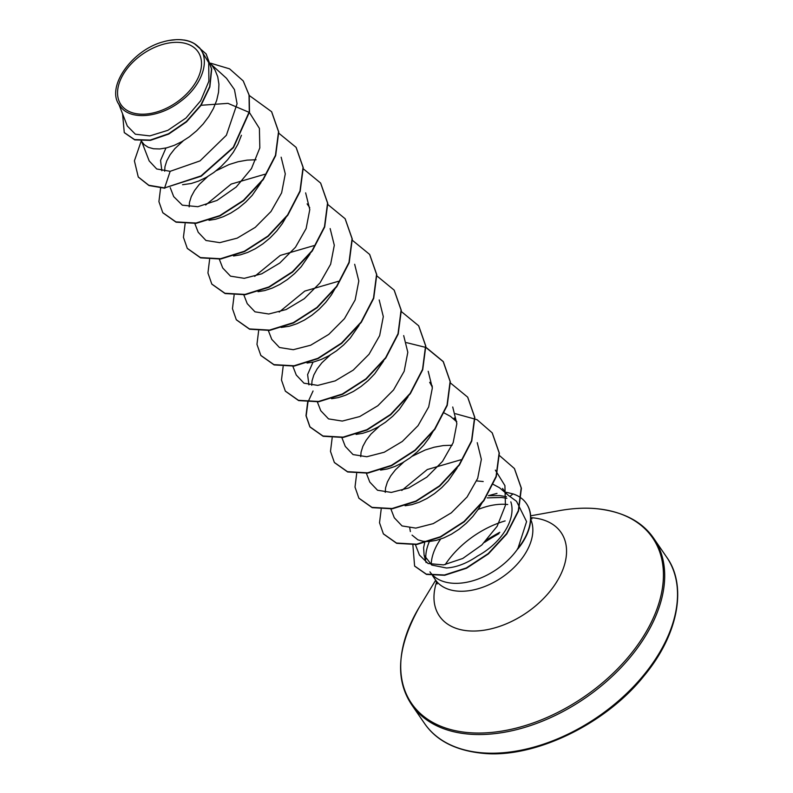 <?xml version="1.0" encoding="UTF-8"?>
<svg xmlns="http://www.w3.org/2000/svg" width="793" height="793" viewBox="0 0 793 793"><rect width="100%" height="100%" fill="white"/><g stroke="black" fill="none" stroke-linecap="round" stroke-linejoin="round"><path stroke-width="1.19" d="M139.439 114.083A46.728 29.49 145.5 0 1 122.677 75.375A46.728 29.49 145.5 0 1 179.634 42.455A46.728 29.49 145.5 0 1 196.396 81.164A46.728 29.49 145.5 0 1 139.439 114.083M506.449 496.705L499.778 495.575L488.429 495.675L496.993 493.395M424.642 542.918L423.611 547.735L424.116 555.219L431.739 565.042L446.419 567.996C456.352 567.391 466.74 563.407 477.564 556.022A50.524 31.889 -34.5 0 0 510.821 501.85M433.275 575.718A56.581 35.715 -34.5 0 0 452.248 583.202A56.581 35.715 -34.5 0 0 517.879 548.647L526.582 521.596L516.54 501.315L508.343 495.347M506.866 498.291L501.612 497.479L487.259 497.885M429.37 541.54A56.581 35.715 -34.5 0 0 425.801 559.253M429.945 571.872A56.581 35.715 -34.5 0 0 432.948 575.401M428.23 541.54L423.155 541.292L417.901 539.835L412.053 535.126M410.368 531.578L409.763 528.029M476.652 480.915L483.215 481.539M184.729 40.096L184.154 40.037C189.983 40.968 194.672 43.159 198.2 46.618C211.216 58.385 202.75 85.119 180.586 101.355C159.115 118.276 129.041 120.566 119.951 105.756L119.446 105.053L119.951 105.756C105.053 88.479 131.172 50.276 163.14 41.841A50.227 31.7 145.5 0 1 169.008 40.473L176.224 39.65A50.524 31.889 145.5 0 1 181.399 39.739A50.524 31.889 145.5 0 1 181.637 39.759L185.433 40.265M210.581 63.351L215.032 70.081L217.738 76.802L218.927 84.227L218.561 92.147L216.697 100.334L213.406 108.522L208.837 116.492L203.157 123.995L196.595 130.815L189.398 136.753L181.835 141.65L174.192 145.367L166.738 147.825L159.77 148.955L153.535 148.767L148.281 147.31L144.207 144.663L141.303 140.956M161.861 170.753L160.553 160.464L165.945 148.013M241.429 135.276L237.91 144.207L233.34 152.177L227.67 159.68L221.108 166.5L213.912 172.438L206.349 177.335L198.696 181.052L191.252 183.5L182.568 184.719M164.657 171.199L164.974 166.679L166.778 160.86L170.089 154.774L174.817 148.678L183.203 140.857M189.16 206.874L189.487 202.364L191.291 196.545L194.602 190.459L199.33 184.363L207.716 176.542M216.043 170.822L229.098 164.528L238.108 161.732L247.198 160.117L256.05 159.76M335.518 287.829L331.385 294.907L325.715 302.411L319.153 309.23L311.956 315.178L304.393 320.075L296.741 323.792L289.296 326.24L281.168 327.44M308.923 384.853L307.615 374.564L313.017 362.114M311.718 385.299L312.036 380.779L313.84 374.96L317.15 368.874L321.889 362.788L330.265 354.967M360.736 456.659L361.063 452.149L362.867 446.33L366.178 440.244L370.906 434.148L379.292 426.327M385.249 492.344L385.576 487.834L387.38 482.005L390.691 475.929L395.42 469.833L403.806 462.012M412.132 456.292L425.187 449.998L434.197 447.202L443.287 445.577L452.129 445.23M261.006 182.648L252.184 195.365L245.622 202.185L238.425 208.123L230.862 213.02L223.21 216.737L215.765 219.185L209.015 220.305M286.501 216.459L282.367 223.547L276.688 231.05L270.135 237.87L262.939 243.808L255.366 248.705L247.723 252.422L240.269 254.87L233.529 255.99M310.023 254.008L301.201 266.726L294.639 273.555L287.443 279.493L279.879 284.39L272.237 288.107L264.783 290.555L258.032 291.675M359.051 325.378L350.219 338.096L343.666 344.915L336.47 350.863L328.907 355.75L321.254 359.477L313.8 361.925L307.06 363.045M383.554 361.063L374.732 373.781L368.17 380.6L360.974 386.538L353.41 391.435L345.768 395.152L338.314 397.61L331.573 398.72M408.068 396.738L399.246 409.466L392.684 416.285L385.487 422.223L377.924 427.12L370.272 430.837L362.827 433.285L356.077 434.405M432.264 386.072L429.677 382.315L432.304 386.994M433.563 430.559L429.429 437.647L423.759 445.151L417.197 451.97L410.001 457.908L402.438 462.805L394.785 466.522L387.341 468.97L380.59 470.09M444.288 413.024L450.444 416.355L456.173 421.331M457.085 468.108L448.263 480.836L441.711 487.655L434.514 493.593L426.941 498.49L419.299 502.207L411.845 504.655L405.104 505.775M482.58 501.929L478.447 509.007L472.777 516.511L466.215 523.34L459.018 529.278L451.455 534.175L443.812 537.892L436.358 540.34L429.608 541.46M118.722 103.913L127.296 126.008L135.375 134.215L149.827 135.9L167.868 130.33L186.018 117.998L200.688 100.741L208.886 81.223L208.718 62.667L199.876 48.115L198.2 46.618A50.227 31.7 145.5 0 0 169.008 40.473M493.028 484.265L499.471 487.725L504.725 492.195M243.342 81.154L249.032 94.991L249.28 111.704L233.281 147.29L201.016 175.907L164.617 187.921L201.214 176.205L233.489 147.587L249.488 112.001L249.23 95.289L243.243 81.005M124.362 132.709L134.76 139.895L150.432 140.361L168.701 134.076L186.524 121.864L201.006 105.41L209.858 87.002L211.711 69.15L206.19 54.013M243.144 80.856L229.554 68.832L210.532 63.162M122.578 113.865L124.263 132.56L134.562 139.598L150.224 140.074L168.503 133.779L186.325 121.567L200.807 105.112L209.659 86.705L211.503 68.852L206.081 53.865L194.285 43.585M141.243 140.956L134.404 160.85L138.26 176.988L148.797 185.265L164.617 187.921L170.158 171.318L200.034 160.89L226.382 135.256L237.077 103.774L234.45 89.579L226.52 78.329M415.284 544.365L419.428 555.041L428.071 563.526L443.535 564.894L462.755 558.47L481.876 544.94L497.152 526.255L505.419 505.369L504.913 485.603L495.357 470.13M460.902 459.771L427.298 469.535L401.764 490.471M390.89 508.987L394.299 517.779L402.041 525.928L415.819 528.108L433.216 523.638L451.316 512.833L467.067 497.013L477.683 478.367L481.361 459.355L477.237 442.663M366.386 473.302L369.796 482.094L377.518 490.243L391.326 492.423L408.692 487.953L426.832 477.138L442.524 461.367L453.17 442.672L456.847 423.7L452.724 406.997M341.872 437.617L345.282 446.409L353.034 454.577L366.822 456.748L384.228 452.248L402.329 441.443L418.03 425.672L428.686 406.938L432.334 388.005L428.2 371.283M317.359 401.932L320.769 410.724L328.53 418.892L342.289 421.073L359.735 416.553L377.805 405.768L393.556 389.938L404.172 371.273L407.81 352.29L403.687 335.598M292.855 366.257L296.265 375.039L303.997 383.197L317.765 385.388L335.201 380.888L353.272 370.083L369.023 354.283L379.649 335.637L383.306 316.615L379.183 299.952M338.373 281.307L304.79 291.09L279.195 312.055M268.341 330.572L271.751 339.354L279.463 347.503L293.271 349.703L310.658 345.223L328.768 334.398L344.469 318.647L355.145 299.942L358.813 280.97L354.669 264.287M313.859 245.632L280.276 255.415L254.682 276.37M243.828 294.887L247.238 303.669L254.979 311.827L268.758 314.008L286.154 309.538L304.284 298.703L319.966 282.942L330.641 264.228L334.299 245.275L330.146 228.572M219.195 258.895L222.724 267.994L230.495 276.152L244.234 278.333L261.7 273.833L279.78 263.028L295.492 247.218L306.128 228.553L309.785 209.57L305.642 192.858M264.832 174.262L231.209 184.065L205.665 205M198.23 232.299L205.962 240.477L219.72 242.648L237.186 238.148L255.247 227.363L270.988 211.523L281.624 192.858L285.282 173.875L281.148 157.192M170.237 187.673L173.707 196.624L182.34 205.179L197.844 206.705L217.034 200.421L236.195 187.029L251.46 168.592L259.826 147.894L259.4 128.387L249.408 112.527M249.18 112.368L227.968 103.358L201.095 105.281M141.62 141.412L149.193 160.939L156.717 168.978L170.158 171.318M517.879 548.647L517.978 548.796A56.362 35.566 -34.5 0 0 526.572 503.773A56.362 35.566 -34.5 0 0 526.473 503.624M164.825 188.219L148.995 185.562L138.369 177.136M271.682 111.833L278.739 131.995L275.667 155.626L263.246 179.624L243.61 200.669L219.978 215.904L196.188 223.339L176.086 222.189L162.872 212.811M296.176 147.498L303.253 167.66L300.18 191.301L287.76 215.299L268.123 236.354L244.502 251.579L220.702 259.024L200.599 257.874L187.386 248.496M320.699 183.193L327.767 203.355L324.684 226.996L312.264 250.994L292.637 272.039L269.005 287.264L245.215 294.709L225.113 293.559L211.9 284.191M345.203 218.868L352.27 239.03L349.198 262.671L336.777 286.669L317.141 307.724L293.509 322.959L269.719 330.394L249.617 329.234L236.403 319.866M369.716 254.553L376.784 274.715L373.711 298.356L361.291 322.354L341.664 343.399L318.033 358.634L294.243 366.069L274.14 364.929L260.917 355.551M394.23 290.248L401.298 310.41L398.215 334.041L385.794 358.039L366.158 379.094L342.536 394.319L318.736 401.764L298.644 400.604L285.421 391.227M418.734 325.913L425.801 346.075L422.728 369.716L410.318 393.715L390.681 414.769L367.05 430.004L343.26 437.439L323.157 436.289L310.043 427.07L306.177 415.889L307.942 402.249M308.031 401.972L313.047 390.989M406.502 342.635L425.712 347.393M425.91 347.483L443.356 361.767L450.315 381.78L447.242 405.411L434.822 429.409L415.185 450.454L391.564 465.689L367.774 473.124L347.671 471.974L334.448 462.606M467.751 397.283L474.829 417.445L471.756 441.086L459.335 465.085L439.699 486.139L416.067 501.374L392.277 508.809L372.175 507.659L358.961 498.282M492.275 432.978L499.342 453.14L496.259 476.771L483.849 500.77L464.212 521.824L440.591 537.049L416.791 544.494L396.698 543.344L383.475 533.976M514.479 468.653L521.398 488.27L518.513 511.049L506.786 533.967L488.409 553.901L466.512 568.244L444.704 575.282L426.495 574.429L414.699 566.172M249.27 95.487L271.573 111.684L278.541 131.697L275.458 155.329L263.038 179.327L243.401 200.371L219.78 215.607L195.98 223.041L175.887 221.891L162.773 212.663L158.917 201.61L160.582 188.129M278.64 133.075L296.076 147.349L303.045 167.363L299.972 191.004L287.562 215.002L267.925 236.056L244.294 251.282L220.504 258.726L200.401 257.576L187.277 248.348L183.431 237.295L185.096 223.814M303.342 168.85L320.6 183.044L327.559 203.058L324.476 226.699L312.065 250.697L292.429 271.741L268.807 286.967L245.017 294.411L224.915 293.261L211.79 284.043L207.944 272.98L209.6 259.499M327.856 204.535L345.104 218.719L352.072 238.733L348.989 262.374L336.579 286.372L316.942 307.426L293.311 322.662L269.511 330.096L249.418 328.936L236.294 319.718L232.458 308.665L234.113 295.184M352.171 240.13L369.617 254.404L376.576 274.418L373.503 298.059L361.093 322.057L341.456 343.101L317.834 358.337L294.034 365.771L273.932 364.631L260.818 355.413L256.962 344.35L258.627 330.869M376.873 275.905L394.131 290.099L401.089 310.113L398.017 333.744L385.596 357.742L365.96 378.796L342.328 394.022L318.538 401.466L298.436 400.306L285.321 391.088L281.475 380.025L283.141 366.544M401.387 311.59L418.635 325.764L425.603 345.778L422.53 369.419L410.11 393.417L390.483 414.471L366.852 429.707L343.052 437.141L322.949 435.991L309.835 426.773L305.989 415.72L307.644 402.229M425.891 347.265L443.148 361.469L450.117 381.483L447.034 405.114L434.614 429.112L414.987 450.156L391.355 465.392L367.565 472.826L347.463 471.676L334.349 462.458L330.493 451.405L332.158 437.914M450.404 382.95L467.652 397.134L474.62 417.148L471.548 440.789L459.127 464.787L439.5 485.841L415.869 501.077L392.069 508.511L371.967 507.361L358.852 498.133L355.006 487.08L356.672 473.599M455.44 413.708L477.019 419.666L492.175 432.829L499.134 452.843L496.061 476.474L483.641 500.472L464.004 521.526L440.383 536.752L416.593 544.196L396.49 543.046L383.366 533.828L379.52 522.765L381.175 509.284M499.491 455.569L514.379 468.504L521.189 487.973L518.305 510.751L506.588 533.669L488.21 553.603L466.314 567.947L444.496 574.984L426.287 574.132L414.6 566.024L412.856 544.603M506.162 492.275L513.012 493.91L509.849 496.448M517.413 548.944A56.362 35.566 -34.5 0 0 526.374 503.476A56.362 35.566 -34.5 0 0 513.012 493.91M482.422 752.844A146.864 92.682 145.5 0 1 424.523 723.444C436.319 740.702 455.876 750.674 483.195 753.35C534.016 758.465 605.059 724.733 643.926 676.013C679.76 633.101 686.659 584.451 666.645 557.132A146.864 92.682 145.5 0 1 634.578 685.489A146.864 92.682 145.5 0 1 482.422 752.844M530.666 515.817L559.65 510.603C572.189 508.363 584.025 507.679 595.146 508.551C622.465 511.237 642.023 521.209 653.819 538.467A146.864 92.682 145.5 0 1 621.762 666.824A146.864 92.682 145.5 0 1 469.595 734.179A146.864 92.682 145.5 0 1 411.706 704.769L424.523 723.444M484.513 542.382A146.864 92.682 145.5 0 1 498.975 533.639M559.65 510.603A146.219 92.275 145.5 0 1 594.958 508.561A146.219 92.275 145.5 0 1 647.405 629.672A146.219 92.275 145.5 0 1 469.188 732.682A146.219 92.275 145.5 0 1 419.487 606.873C397.214 646.622 394.617 679.254 411.706 704.769M486.892 539.894A146.219 92.275 145.5 0 1 499.808 532.281M530.745 517.68A73.789 46.569 145.5 0 1 532.004 517.76A73.789 46.569 145.5 0 1 558.47 578.88A73.789 46.569 145.5 0 1 468.534 630.861A73.789 46.569 145.5 0 1 436.596 582.022M445.19 564.626A73.789 46.569 145.5 0 1 505.141 520.922M478.139 509.473A56.581 35.715 145.5 0 1 506.36 504.388A56.581 35.715 145.5 0 1 507.728 504.517M530.725 519.405A56.581 35.715 145.5 0 1 514.033 567.491A56.581 35.715 145.5 0 1 457.69 591.122A56.581 35.715 145.5 0 1 435.387 579.792L437.161 583.975M431.204 564.537A56.581 35.715 145.5 0 1 440.63 539.081M435.664 580.218L419.487 606.873M530.755 518.047L531.925 518.88M432.532 575.639L435.387 579.792M307.119 203.89L309.726 207.677M454.181 417.99L456.788 421.777M502.564 488.419L506.271 493.831M198.22 232.309L194.81 223.517M226.53 78.329L211.493 64.679M505.627 492.879L508.64 495.615M424.126 555.219L426.089 562.564M653.819 538.467L666.645 557.132"/></g></svg>
